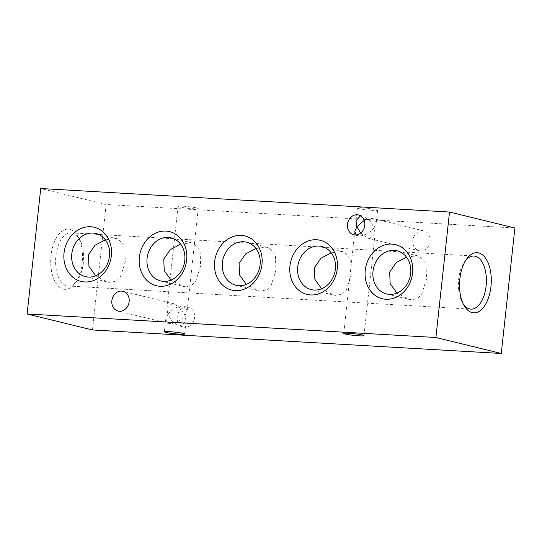 <?xml version="1.0" encoding="UTF-8"?>
<svg xmlns="http://www.w3.org/2000/svg" width="542" height="542" viewBox="0 0 542 542"><rect width="100%" height="100%" fill="white"/><g stroke="black" fill="none" stroke-linecap="round" stroke-linejoin="round"><path stroke-width="0.41" stroke-dasharray="2.71 2.03" d="M63.36 289.103A30.135 15.826 93.3 0 0 74.992 283.48A30.135 15.826 93.3 0 0 77.716 236.129A30.135 15.826 93.3 0 0 69.85 229.388A30.135 15.826 93.3 0 0 51.043 255.445A30.135 15.826 93.3 0 0 63.36 289.103M72.479 233.074A26.592 13.963 -86.7 0 1 79.423 239.022A26.592 13.963 -86.7 0 1 77.018 280.803A26.592 13.963 -86.7 0 1 68.089 285.966A26.592 13.963 -86.7 0 1 66.754 285.763A26.592 13.963 -86.7 0 1 55.765 257.335A26.592 13.963 -86.7 0 1 71.144 232.87A26.592 13.963 -86.7 0 1 72.479 233.074M360.545 215.784L362.754 215.987L369.488 220.228L374.183 227.647L376.229 222.931L373.14 218.528L371.887 218.345L364.217 220.404M362.239 207.796A10.183 0.833 -173.8 0 0 357.374 207.979A10.183 0.833 -173.8 0 0 362.49 209.273A10.183 0.833 -173.8 0 0 372.747 210.364A10.183 0.833 -173.8 0 0 377.611 210.181A10.183 0.833 -173.8 0 0 372.496 208.894A10.183 0.833 -173.8 0 0 362.239 207.796M360.647 233.046L368.309 238.304L369.691 238.521L375.078 233.561L374.183 227.647C369.8 232.924 364.8 235.689 359.177 235.953L356.121 234.916M182.823 306.047C177.2 306.311 172.2 309.075 167.817 314.353L166.922 308.439L172.309 303.479L173.691 303.696L180.425 307.931L185.12 315.349C180.737 320.627 175.737 323.398 170.113 323.655L168.86 323.472L165.771 319.069L167.817 314.353L172.512 321.772L179.246 326.013L180.628 326.223L186.014 321.27L185.12 315.349L187.166 310.634L184.077 306.23L182.823 306.047M182.878 206.177A10.183 0.833 -173.8 0 0 178.013 206.36A10.183 0.833 -173.8 0 0 183.135 207.654A10.183 0.833 -173.8 0 0 193.392 208.745A10.183 0.833 -173.8 0 0 198.257 208.562A10.183 0.833 -173.8 0 0 193.135 207.268A10.183 0.833 -173.8 0 0 182.878 206.177M422.591 230.729A10.183 8.625 -76.3 0 0 412.957 239.544A10.183 8.625 -76.3 0 0 419.081 250.709A10.183 8.625 -76.3 0 0 420.402 250.905A10.183 8.625 -76.3 0 0 430.036 242.098A10.183 8.625 -76.3 0 0 423.912 230.933A10.183 8.625 -76.3 0 0 422.591 230.729M186.976 307.063A10.183 8.625 -76.3 0 0 177.342 315.878A10.183 8.625 -76.3 0 0 183.467 327.043A10.183 8.625 -76.3 0 0 184.788 327.239A10.183 8.625 -76.3 0 0 194.422 318.432A10.183 8.625 -76.3 0 0 188.298 307.267A10.183 8.625 -76.3 0 0 186.976 307.063M105.324 239.849L115.209 238.507L117.885 238.887L124.802 246.298L125.304 261.752L120.527 276.657L116.557 280.986L110.433 282.47L107.357 281.989L95.724 275.756M180.628 244.178L190.513 242.836L193.189 243.222L200.106 250.628L200.608 266.081L195.831 280.986L191.861 285.316L185.737 286.799L182.661 286.318L171.028 280.085M255.926 248.514L265.817 247.172L268.493 247.552L275.411 254.957L275.905 270.411L271.135 285.316L267.165 289.645L261.041 291.129L257.965 290.654L246.332 284.415M331.23 252.843L341.121 251.502L343.797 251.881L350.715 259.286L351.209 274.74L346.433 289.645L342.469 293.981L336.345 295.465L333.262 294.983L321.636 288.75M406.534 257.172L416.425 255.831L419.101 256.21L426.012 263.622L426.513 279.076L421.737 293.981L417.774 298.31L411.649 299.794L408.566 299.313L396.934 293.08M465.984 259.977A26.592 13.963 93.3 0 0 464.982 261.197A26.592 13.963 93.3 0 0 462.577 302.978A26.592 13.963 93.3 0 0 463.437 304.306M92.479 329.963L106.11 204.503L514.9 228.013M106.11 204.503L40.731 188.528M79.423 239.022L77.716 236.129M77.018 280.803L74.992 283.48M357.374 207.979L355.986 220.73M354.834 231.366L343.743 333.438M178.013 206.36L166.922 308.439M165.771 319.069L164.389 331.819M419.081 250.709L368.309 238.304M183.467 327.043L179.246 326.013M85.365 276.616L107.357 281.989M160.669 280.946L182.661 286.318M235.973 285.282L257.965 290.654M311.277 289.611L333.262 294.983M386.582 293.94L408.566 299.313M68.089 285.966L470.856 309.13M168.86 323.472L118.088 311.067M357.923 235.77L353.702 234.733M362.754 215.987L358.533 214.957M173.691 303.696L122.919 291.291M71.144 232.87L473.911 256.034M397.11 250.838L419.095 256.21M321.806 246.508L343.797 251.881M246.502 242.179L268.493 247.552M171.197 237.85L193.189 243.222M95.893 233.514L117.885 238.887M188.298 307.267L184.077 306.23M423.912 230.933L373.14 218.528M186.014 321.27L184.626 334.021M198.257 208.562L187.166 310.634M375.078 233.561L363.987 335.64M377.611 210.181L376.229 222.931M462.577 302.978L464.284 305.871M464.982 261.197L467.008 258.52"/><path stroke-width="0.81" d="M478.64 252.897A30.135 15.826 -86.7 0 1 490.957 286.555A30.135 15.826 -86.7 0 1 472.15 312.612A30.135 15.826 -86.7 0 1 464.284 305.871A30.135 15.826 -86.7 0 1 467.008 258.52A30.135 15.826 -86.7 0 1 478.64 252.897M463.437 304.306A26.592 13.963 93.3 0 0 469.521 308.926A26.592 13.963 93.3 0 0 470.856 309.13A26.592 13.963 93.3 0 0 486.235 284.665A26.592 13.963 93.3 0 0 475.246 256.237A26.592 13.963 93.3 0 0 473.911 256.034A26.592 13.963 93.3 0 0 465.984 259.977M364.217 220.404L356.88 226.651L355.986 220.73L360.545 215.784M356.121 234.916L354.834 231.366L356.88 226.651L360.647 233.046M348.608 333.255A10.183 0.833 -173.8 0 0 343.743 333.438A10.183 0.833 -173.8 0 0 348.865 334.732A10.183 0.833 -173.8 0 0 359.122 335.823A10.183 0.833 -173.8 0 0 363.987 335.64A10.183 0.833 -173.8 0 0 358.865 334.346A10.183 0.833 -173.8 0 0 348.608 333.255M169.253 331.636A10.183 0.833 -173.8 0 0 164.389 331.819A10.183 0.833 -173.8 0 0 169.504 333.106A10.183 0.833 -173.8 0 0 179.761 334.204A10.183 0.833 -173.8 0 0 184.626 334.021A10.183 0.833 -173.8 0 0 179.51 332.727A10.183 0.833 -173.8 0 0 169.253 331.636M84.701 281.955A27.859 23.597 103.7 0 1 64.037 252.992A27.859 23.597 103.7 0 1 90.704 226.752A27.859 23.597 103.7 0 1 111.367 255.716A27.859 23.597 103.7 0 1 84.701 281.955M88.244 277.05A22.181 18.794 103.7 0 1 85.365 276.616A22.181 18.794 103.7 0 1 72.025 252.287A22.181 18.794 103.7 0 1 93.021 233.087A22.181 18.794 103.7 0 1 95.893 233.514A22.181 18.794 103.7 0 1 109.24 257.85A22.181 18.794 103.7 0 1 88.244 277.05M95.724 275.756L88.949 266.305L88.454 254.767L95.006 245.262L105.324 239.849M160.005 286.284A27.859 23.597 103.7 0 1 139.341 257.321A27.859 23.597 103.7 0 1 166.001 231.082A27.859 23.597 103.7 0 1 186.672 260.045A27.859 23.597 103.7 0 1 160.005 286.284M163.548 281.379A22.181 18.794 103.7 0 1 160.669 280.946A22.181 18.794 103.7 0 1 147.329 256.617A22.181 18.794 103.7 0 1 168.325 237.416A22.181 18.794 103.7 0 1 171.197 237.85A22.181 18.794 103.7 0 1 184.544 262.179A22.181 18.794 103.7 0 1 163.548 281.379M171.028 280.085L164.253 270.634L163.759 259.103L170.31 249.591L180.628 244.178M235.309 290.614A27.859 23.597 103.7 0 1 214.646 261.65A27.859 23.597 103.7 0 1 241.305 235.411A27.859 23.597 103.7 0 1 261.976 264.374A27.859 23.597 103.7 0 1 235.309 290.614M238.853 285.709A22.181 18.794 103.7 0 1 235.973 285.282A22.181 18.794 103.7 0 1 222.633 260.953A22.181 18.794 103.7 0 1 243.629 241.752A22.181 18.794 103.7 0 1 246.502 242.179A22.181 18.794 103.7 0 1 259.842 266.508A22.181 18.794 103.7 0 1 238.853 285.709M246.332 284.415L239.557 274.963L239.063 263.432L245.614 253.92L255.926 248.514M310.613 294.943A27.859 23.597 103.7 0 1 289.943 265.987A27.859 23.597 103.7 0 1 316.609 239.747A27.859 23.597 103.7 0 1 337.28 268.703A27.859 23.597 103.7 0 1 310.613 294.943M314.157 290.038A22.181 18.794 103.7 0 1 311.277 289.611A22.181 18.794 103.7 0 1 297.937 265.282A22.181 18.794 103.7 0 1 318.926 246.082A22.181 18.794 103.7 0 1 321.806 246.508A22.181 18.794 103.7 0 1 335.146 270.837A22.181 18.794 103.7 0 1 314.157 290.038M321.636 288.75L314.861 279.299L314.367 267.762L320.918 258.249L331.23 252.843M385.918 299.279A27.859 23.597 103.7 0 1 365.247 270.316A27.859 23.597 103.7 0 1 391.913 244.076A27.859 23.597 103.7 0 1 412.584 273.039A27.859 23.597 103.7 0 1 385.918 299.279M389.454 294.374A22.181 18.794 103.7 0 1 386.582 293.94A22.181 18.794 103.7 0 1 373.242 269.611A22.181 18.794 103.7 0 1 394.23 250.411A22.181 18.794 103.7 0 1 397.11 250.838A22.181 18.794 103.7 0 1 410.45 275.173A22.181 18.794 103.7 0 1 389.454 294.374M396.934 293.08L390.165 283.629L389.671 272.091L396.216 262.585L406.534 257.172M121.598 291.095A10.183 8.625 -76.3 0 0 111.964 299.902A10.183 8.625 -76.3 0 0 118.088 311.067A10.183 8.625 -76.3 0 0 119.409 311.271A10.183 8.625 -76.3 0 0 129.043 302.456A10.183 8.625 -76.3 0 0 122.919 291.291A10.183 8.625 -76.3 0 0 121.598 291.095M357.212 214.761A10.183 8.625 -76.3 0 0 347.578 223.568A10.183 8.625 -76.3 0 0 353.702 234.733A10.183 8.625 -76.3 0 0 355.024 234.937A10.183 8.625 -76.3 0 0 364.658 226.122A10.183 8.625 -76.3 0 0 358.533 214.957A10.183 8.625 -76.3 0 0 357.212 214.761M449.521 212.037L435.89 337.497L501.269 353.472L514.9 228.013L449.521 212.037L40.731 188.528L27.1 313.987L435.89 337.497M27.1 313.987L92.479 329.963L501.269 353.472"/></g></svg>
